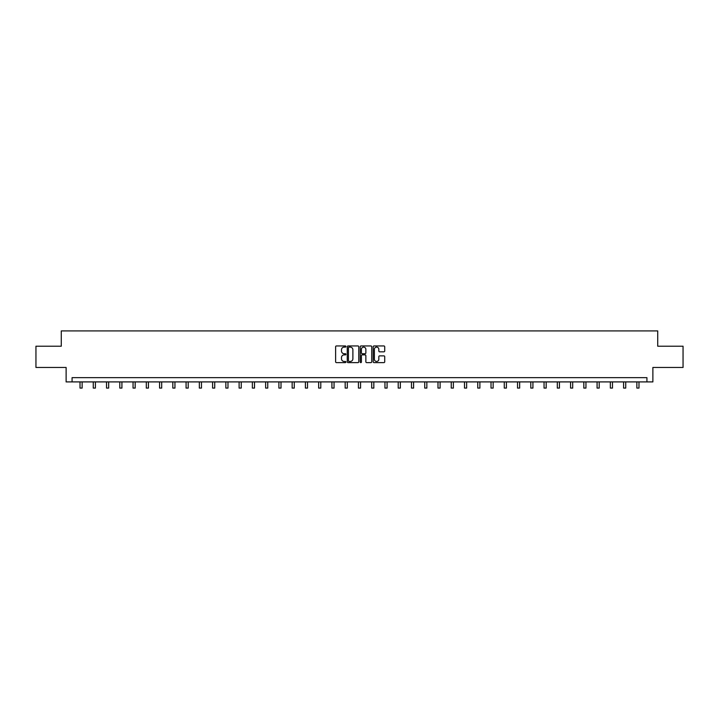 <?xml version="1.0" encoding="UTF-8"?>
<svg xmlns="http://www.w3.org/2000/svg" width="719" height="719" viewBox="0 0 719 719"><rect width="100%" height="100%" fill="white"/><g stroke="black" fill="none" stroke-linecap="round" stroke-linejoin="round"><path stroke-width="1.08" d="M345.902 346.531A0.584 0.584 0 0 0 345.318 345.947L336.456 345.947A0.836 0.836 0 0 0 335.62 346.774L335.62 361.792A0.836 0.836 0 0 0 336.456 362.628L345.318 362.628A0.584 0.584 0 0 0 345.902 362.043A0.584 0.584 0 0 0 345.318 361.459L344.167 361.459A2.669 2.669 0 0 1 341.498 358.79L341.498 357.541A2.669 2.669 0 0 1 344.167 354.871L345.318 354.871A0.584 0.584 0 0 0 345.902 354.287A0.584 0.584 0 0 0 345.318 353.703L344.167 353.703A2.669 2.669 0 0 1 341.498 351.034L341.498 349.785A2.669 2.669 0 0 1 344.167 347.115L345.318 347.115A0.584 0.584 0 0 0 345.902 346.531M383.883 351.825A0.836 0.836 0 0 0 384.71 350.989L384.71 346.774A0.836 0.836 0 0 0 383.883 345.947L374.033 345.947A0.836 0.836 0 0 0 373.206 346.774L373.206 361.792A0.836 0.836 0 0 0 374.033 362.628L383.883 362.628A0.836 0.836 0 0 0 384.71 361.792L384.71 356.705A0.836 0.836 0 0 0 383.883 355.869L379.668 355.869A0.836 0.836 0 0 0 378.832 356.705L378.832 359.23A2.229 2.229 0 0 1 376.603 361.459A2.229 2.229 0 0 1 374.374 359.23L374.374 349.344A2.229 2.229 0 0 1 376.603 347.115A2.229 2.229 0 0 1 378.832 349.344L378.832 350.989A0.836 0.836 0 0 0 379.668 351.825L383.883 351.825M646.929 381.906L652.879 381.906L652.879 367.463L683.05 367.463L683.05 346.216L657.723 346.216L657.723 330.911L61.277 330.911L61.277 346.216L35.95 346.216L35.95 367.463L66.121 367.463L66.121 381.906L646.929 381.906L646.929 377.655L72.071 377.655L72.071 381.906M358.772 346.774A0.836 0.836 0 0 0 357.936 345.947L348.095 345.947A0.836 0.836 0 0 0 347.259 346.774L347.259 361.792A0.836 0.836 0 0 0 348.095 362.628L357.936 362.628A0.836 0.836 0 0 0 358.772 361.792L358.772 346.774M361.064 345.947L370.905 345.947A0.836 0.836 0 0 1 371.741 346.774L371.741 361.792A0.836 0.836 0 0 1 370.905 362.628L366.699 362.628A0.836 0.836 0 0 1 365.863 361.792L365.863 355.707A0.836 0.836 0 0 0 365.027 354.871L362.232 354.871A0.836 0.836 0 0 0 361.396 355.707L361.396 362.043A0.584 0.584 0 0 1 360.812 362.628A0.584 0.584 0 0 1 360.228 362.043L360.228 346.774A0.836 0.836 0 0 1 361.064 345.947M349.012 347.115A0.584 0.584 0 0 0 348.427 347.699L348.427 360.875A0.584 0.584 0 0 0 349.012 361.459L350.216 361.459A2.669 2.669 0 0 0 352.885 358.79L352.885 349.785A2.669 2.669 0 0 0 350.216 347.115L349.012 347.115M365.863 349.389A2.229 2.229 0 0 0 363.625 347.151A2.229 2.229 0 0 0 361.396 349.389L361.396 352.867A0.836 0.836 0 0 0 362.232 353.703L365.027 353.703A0.836 0.836 0 0 0 365.863 352.867L365.863 349.389M80.016 381.906L80.016 388.089L82.137 388.089L82.137 381.906M93.272 381.906L93.272 388.089L95.402 388.089L95.402 381.906M106.529 381.906L106.529 388.089L108.659 388.089L108.659 381.906M119.794 381.906L119.794 388.089L121.915 388.089L121.915 381.906M133.051 381.906L133.051 388.089L135.172 388.089L135.172 381.906M146.308 381.906L146.308 388.089L148.429 388.089L148.429 381.906M159.564 381.906L159.564 388.089L161.694 388.089L161.694 381.906M172.821 381.906L172.821 388.089L174.951 388.089L174.951 381.906M186.077 381.906L186.077 388.089L188.207 388.089L188.207 381.906M199.343 381.906L199.343 388.089L201.464 388.089L201.464 381.906M212.599 381.906L212.599 388.089L214.72 388.089L214.72 381.906M225.856 381.906L225.856 388.089L227.977 388.089L227.977 381.906M239.112 381.906L239.112 388.089L241.242 388.089L241.242 381.906M252.369 381.906L252.369 388.089L254.499 388.089L254.499 381.906M265.635 381.906L265.635 388.089L267.756 388.089L267.756 381.906M278.891 381.906L278.891 388.089L281.012 388.089L281.012 381.906M292.148 381.906L292.148 388.089L294.269 388.089L294.269 381.906M305.404 381.906L305.404 388.089L307.525 388.089L307.525 381.906M318.661 381.906L318.661 388.089L320.791 388.089L320.791 381.906M331.917 381.906L331.917 388.089L334.047 388.089L334.047 381.906M345.183 381.906L345.183 388.089L347.304 388.089L347.304 381.906M358.439 381.906L358.439 388.089L360.561 388.089L360.561 381.906M371.696 381.906L371.696 388.089L373.817 388.089L373.817 381.906M384.953 381.906L384.953 388.089L387.083 388.089L387.083 381.906M398.209 381.906L398.209 388.089L400.339 388.089L400.339 381.906M411.475 381.906L411.475 388.089L413.596 388.089L413.596 381.906M424.731 381.906L424.731 388.089L426.852 388.089L426.852 381.906M437.988 381.906L437.988 388.089L440.109 388.089L440.109 381.906M451.244 381.906L451.244 388.089L453.365 388.089L453.365 381.906M464.501 381.906L464.501 388.089L466.631 388.089L466.631 381.906M477.758 381.906L477.758 388.089L479.888 388.089L479.888 381.906M491.023 381.906L491.023 388.089L493.144 388.089L493.144 381.906M504.28 381.906L504.28 388.089L506.401 388.089L506.401 381.906M517.536 381.906L517.536 388.089L519.657 388.089L519.657 381.906M530.793 381.906L530.793 388.089L532.923 388.089L532.923 381.906M544.049 381.906L544.049 388.089L546.179 388.089L546.179 381.906M557.306 381.906L557.306 388.089L559.436 388.089L559.436 381.906M570.571 381.906L570.571 388.089L572.692 388.089L572.692 381.906M583.828 381.906L583.828 388.089L585.949 388.089L585.949 381.906M597.085 381.906L597.085 388.089L599.206 388.089L599.206 381.906M610.341 381.906L610.341 388.089L612.471 388.089L612.471 381.906M623.598 381.906L623.598 388.089L625.728 388.089L625.728 381.906M636.863 381.906L636.863 388.089L638.984 388.089L638.984 381.906"/></g></svg>
